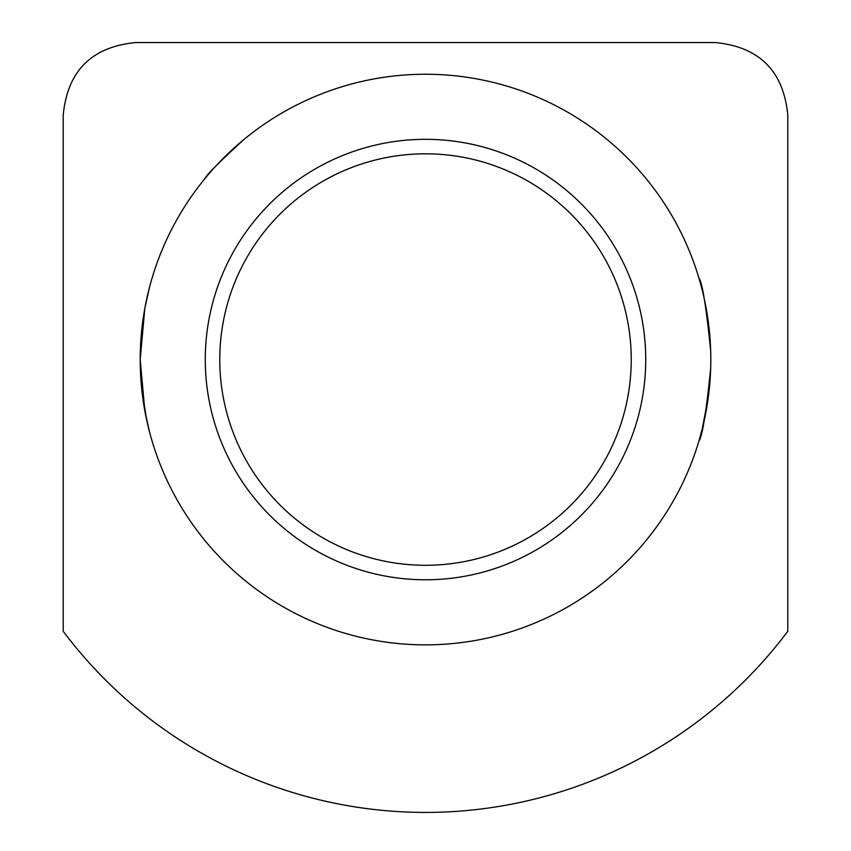 <?xml version="1.0" encoding="UTF-8"?>
<svg xmlns="http://www.w3.org/2000/svg" width="851" height="851" viewBox="0 0 851 851"><rect width="100%" height="100%" fill="white"/><g stroke="black" fill="none" stroke-linecap="round" stroke-linejoin="round"><path stroke-width="1.28" d="M787.792 631.272L787.792 115.013C783.494 70.995 759.347 46.848 715.329 42.55L135.671 42.55C91.653 46.848 67.506 70.995 63.208 115.013L63.208 631.272A452.86 452.86 0 0 0 787.792 631.272M244.354 139.139C219.813 161.541 206.719 174.636 205.08 178.412L207.495 175.508M141.553 387.343L146.595 419.66L149.553 432.01L144.83 410.788L140.192 359.558L144.83 308.317L149.553 287.095L147.372 295.978M702.288 290.372L702.288 290.372A285.308 285.308 0 0 1 710.659 350.495C706.17 306.488 702.256 282.341 698.916 278.043L701.086 285.745A285.308 285.308 0 0 1 702.288 290.372M698.916 441.073C702.256 436.776 706.17 412.618 710.659 368.611A285.308 285.308 0 0 1 698.916 441.073L702.298 428.713L708.404 396.449M710.808 359.558A285.308 285.308 0 0 1 282.851 606.635A285.308 285.308 0 0 1 282.851 112.47A285.308 285.308 0 0 1 710.808 359.558M631.24 359.558A205.74 205.74 0 0 1 322.635 537.726A205.74 205.74 0 0 1 322.635 181.38A205.74 205.74 0 0 1 631.24 359.558M645.728 359.558A220.228 220.228 0 0 1 315.391 550.278A220.228 220.228 0 0 1 315.391 168.828A220.228 220.228 0 0 1 645.728 359.558"/></g></svg>

